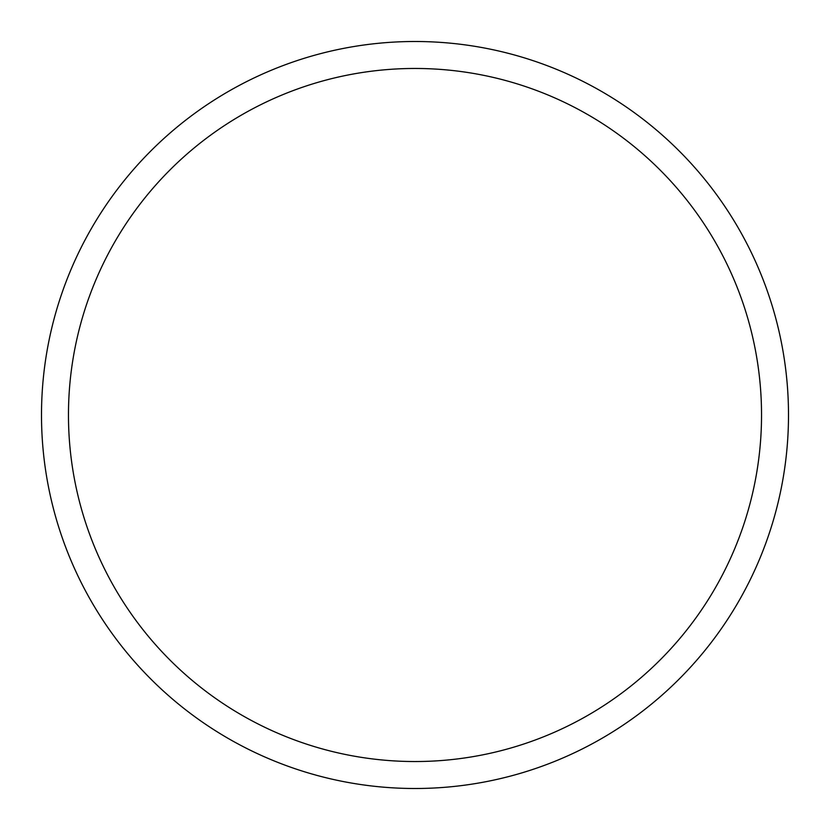 <?xml version="1.0" encoding="UTF-8"?>
<svg xmlns="http://www.w3.org/2000/svg" width="830" height="830" viewBox="0 0 830 830"><rect width="100%" height="100%" fill="white"/><g stroke="black" fill="none" stroke-linecap="round" stroke-linejoin="round"><path stroke-width="1.25" d="M415 41.5A373.5 373.5 0 0 1 788.5 415A373.5 373.5 0 0 1 415 788.5A373.5 373.5 0 0 1 41.5 415A373.5 373.5 0 0 1 415 41.5M415 68.465A346.535 346.535 0 0 1 761.535 415A346.535 346.535 0 0 1 415 761.535A346.535 346.535 0 0 1 68.465 415A346.535 346.535 0 0 1 415 68.465"/></g></svg>
